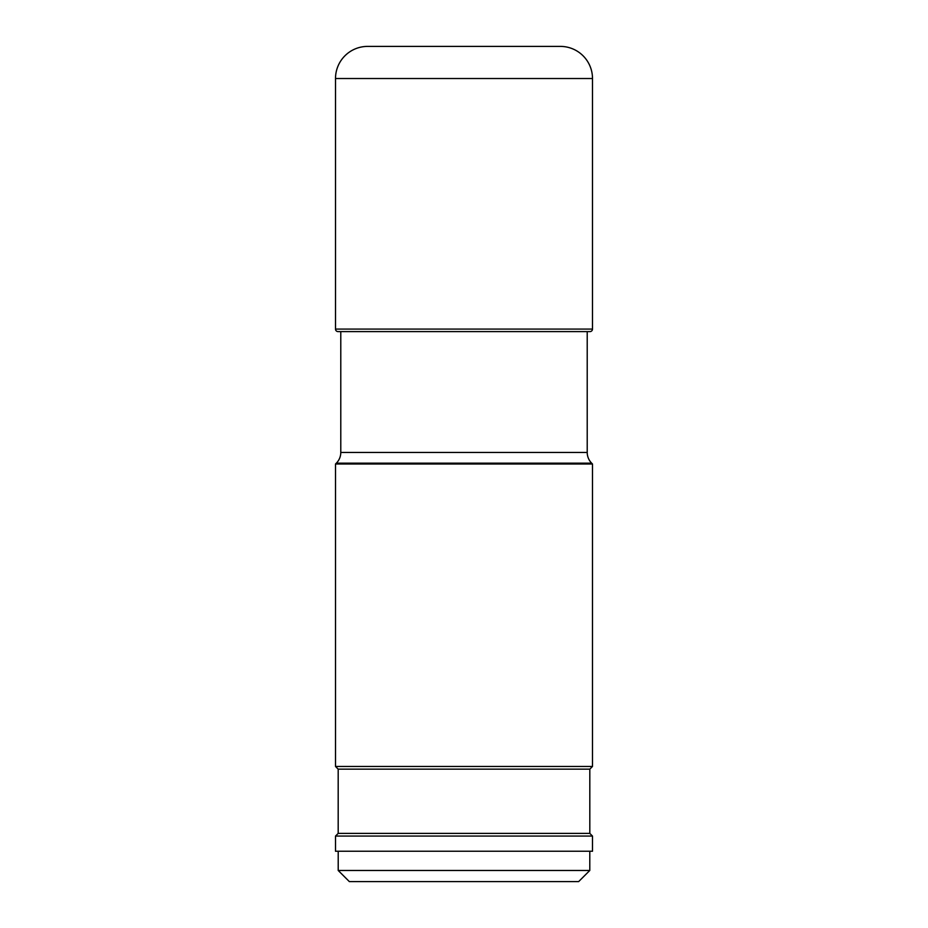 <?xml version="1.0" encoding="UTF-8"?>
<svg xmlns="http://www.w3.org/2000/svg" width="928" height="928" viewBox="0 0 928 928"><rect width="100%" height="100%" fill="white"/><g stroke="black" fill="none" stroke-linecap="round" stroke-linejoin="round"><path stroke-width="1.39" d="M367.627 46.4A32.12 32.12 0 0 0 335.507 78.52A32.12 32.12 0 0 1 367.627 46.4L560.373 46.4A32.12 32.12 0 0 1 592.493 78.52L592.493 329.08A2.529 2.529 0 0 1 589.964 331.609L338.036 331.609L340.785 331.609L340.785 452.435A15.173 15.173 0 0 1 336.342 463.165L335.507 464L335.507 766.458L592.493 766.458L592.493 464L591.658 463.165A15.173 15.173 0 0 1 587.215 452.435L587.215 331.609L589.964 331.609M335.507 78.52L335.507 329.08A2.529 2.529 0 0 0 338.036 331.609A2.529 2.529 0 0 1 335.507 329.08L335.507 78.52L592.493 78.52M578.654 881.6L349.346 881.6L578.654 881.6L589.79 870.476L338.21 870.476L349.346 881.6M338.21 851.243L338.21 870.476M589.79 851.243L589.79 870.476M592.493 851.243L335.507 851.243L335.507 836.07L592.493 836.07L592.493 851.243M338.186 833.39L338.186 769.15L589.814 769.15L589.814 833.39L338.186 833.39L335.507 836.07M335.507 464L592.493 464M592.493 329.08L335.507 329.08M336.342 463.165L591.658 463.165M587.215 452.435L340.785 452.435M589.814 833.39L592.493 836.07M589.814 769.15L592.493 766.458M338.186 769.15L335.507 766.458"/></g></svg>
